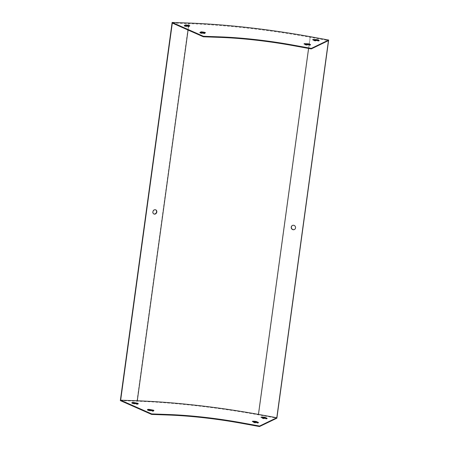 <?xml version="1.0" encoding="UTF-8"?>
<svg xmlns="http://www.w3.org/2000/svg" width="449" height="449" viewBox="0 0 449 449"><rect width="100%" height="100%" fill="white"/><g stroke="black" fill="none" stroke-linecap="round" stroke-linejoin="round"><path stroke-width="0.34" stroke-dasharray="2.25 1.68" d="M172.315 23.067L188.945 23.662A160.871 27.383 -172.2 0 1 310.113 37.278L328.455 40.612M120.338 400.592L136.962 401.187A161.387 27.468 -172.2 0 1 258.523 414.848L276.865 418.187M294.437 229.501A2.262 2.155 -115.7 0 0 295.47 226.498A2.262 2.155 -115.7 0 0 292.479 225.432M153.822 213.937A2.262 1.914 -66.1 0 1 153.693 213.887A2.262 1.914 -66.1 0 1 152.654 211.754A2.262 1.914 -66.1 0 1 155.522 209.756A2.262 1.914 -66.1 0 1 155.646 209.818M257.569 422.621L258.405 422.997A3.227 0.55 -172.2 0 1 254.476 422.846L252.282 421.858A3.227 0.55 -172.2 0 1 253.191 421.734M266.246 418.44L267.082 418.816A3.227 0.55 -172.2 0 1 263.153 418.664L260.959 417.677A3.227 0.55 -172.2 0 1 261.862 417.548M153.468 410.712A3.227 0.55 -172.2 0 1 153.794 411.015A3.227 0.55 -172.2 0 1 152.16 411.267L147.777 410.459A3.227 0.55 -172.2 0 1 147.401 410.133A3.227 0.55 -172.2 0 1 147.8 409.931M137.832 403.797A3.227 0.55 -172.2 0 1 138.157 404.094A3.227 0.55 -172.2 0 1 136.524 404.353L132.141 403.544A3.227 0.55 -172.2 0 1 131.765 403.219A3.227 0.55 -172.2 0 1 132.163 403.017M204.789 32.94A3.227 0.55 -172.2 0 1 205.339 33.131L204.143 33.737A3.227 0.55 -172.2 0 1 199.822 32.962L200.434 32.648M189.152 26.025A3.227 0.55 -172.2 0 1 189.703 26.216L188.507 26.822A3.227 0.55 -172.2 0 1 184.185 26.042L184.797 25.733M309.827 44.748A3.227 0.55 -172.2 0 1 310.411 45.158A3.227 0.55 -172.2 0 1 310.31 45.276L306.347 45.141A3.227 0.55 -172.2 0 1 304.018 44.283A3.227 0.55 -172.2 0 1 304.119 44.17L304.669 44.187M318.504 40.567A3.227 0.55 -172.2 0 1 319.087 40.977A3.227 0.55 -172.2 0 1 318.986 41.089L315.024 40.96A3.227 0.55 -172.2 0 1 312.689 40.101A3.227 0.55 -172.2 0 1 312.796 39.989L313.34 40.006M315.024 40.96L315.091 40.455M318.986 41.089L319.054 40.59M306.347 45.141L306.414 44.636M310.31 45.276L310.377 44.771M184.185 26.042L184.253 25.542M188.507 26.822L188.069 30.032M189.703 26.216L189.77 25.711M204.143 33.737L204.211 33.232M205.339 33.131L205.406 32.625M199.822 32.962L199.889 32.457M136.597 403.847L136.524 404.353M132.208 403.039L132.141 403.544M152.233 410.762L152.16 411.267M147.844 409.954L147.777 410.459M261.026 417.172L260.959 417.677M263.221 418.159L263.153 418.664M267.149 418.311L267.082 418.816M254.544 422.341L254.476 422.846M258.472 422.492L258.405 422.997M252.355 421.358L252.282 421.858M310.113 37.278L309.12 44.53M309.092 44.726L308.586 48.425M258.523 414.848L310.321 36.706M188.945 23.662L188.636 25.885M136.962 401.187L188.76 23.045M319.087 40.977L319.155 40.472M312.689 40.101L312.762 39.596M310.411 45.158L310.484 44.659M304.018 44.283L304.085 43.783M138.23 403.595L138.157 404.094M131.832 402.719L131.765 403.219M153.867 410.509L153.794 411.015M147.468 409.634L147.401 410.133"/><path stroke-width="0.67" d="M258.45 414.41L276.797 417.75L259.584 426.045L241.242 422.711A96.832 16.484 7.8 0 0 168.302 414.517L151.678 413.916L120.658 400.199L137.282 400.794A160.871 27.383 -172.2 0 1 258.45 414.41L308.586 48.425M328.662 40.04L276.865 418.187L259.516 426.55L241.169 423.216A96.832 16.484 7.8 0 0 168.235 415.016L151.61 414.421L120.338 400.592L172.135 22.45L188.76 23.045A161.387 27.468 -172.2 0 1 310.321 36.706L328.662 40.04L311.314 48.408L311.247 48.913L328.455 40.612L276.797 417.75M295.543 227.896A2.262 2.155 64.3 0 1 292.125 229.276A2.262 2.155 64.3 0 1 292.406 225.465A2.262 2.155 64.3 0 1 295.543 227.896M292.479 225.432A2.262 2.155 -115.7 0 0 292.232 229.181A2.262 2.155 -115.7 0 0 294.437 229.501M152.901 211.861A2.262 1.914 113.9 0 0 153.945 213.999A2.262 1.914 113.9 0 0 156.611 212.708A2.262 1.914 113.9 0 0 155.769 209.868A2.262 1.914 113.9 0 0 152.901 211.861M172.135 22.45L203.408 36.279L203.341 36.784L172.315 23.067L120.658 400.199M258.472 422.492L256.284 421.504A3.227 0.55 7.8 0 0 252.355 421.358L254.544 422.341A3.227 0.55 7.8 0 0 258.472 422.492M261.026 417.172L263.221 418.159A3.227 0.55 7.8 0 0 267.149 418.311L264.955 417.323A3.227 0.55 7.8 0 0 261.026 417.172M153.491 410.184L149.102 409.376A3.227 0.55 7.8 0 0 147.468 409.634A3.227 0.55 7.8 0 0 147.844 409.954L152.233 410.762A3.227 0.55 7.8 0 0 153.867 410.509A3.227 0.55 7.8 0 0 153.491 410.184L153.418 410.689A3.227 0.55 -172.2 0 1 153.468 410.712M137.854 403.269L133.465 402.461A3.227 0.55 7.8 0 0 131.832 402.719A3.227 0.55 7.8 0 0 132.208 403.039L136.597 403.847A3.227 0.55 7.8 0 0 138.23 403.595A3.227 0.55 7.8 0 0 137.854 403.269L137.781 403.774A3.227 0.55 -172.2 0 1 137.832 403.797M151.61 414.421L151.678 413.916M155.646 209.818A2.262 1.914 -66.1 0 1 156.46 212.326A2.262 1.914 -66.1 0 1 154.304 214.027A2.262 1.914 -66.1 0 1 153.822 213.937M259.516 426.55L259.584 426.045M253.191 421.734A3.227 0.55 -172.2 0 1 256.211 422.009L257.569 422.621M261.862 417.548A3.227 0.55 -172.2 0 1 264.888 417.828L266.246 418.44M147.8 409.931A3.227 0.55 -172.2 0 1 149.034 409.881L153.418 410.689M132.163 403.017A3.227 0.55 -172.2 0 1 133.398 402.966L137.781 403.774M205.406 32.625A3.227 0.55 7.8 0 0 201.085 31.851L199.889 32.457A3.227 0.55 7.8 0 0 204.211 33.232L205.406 32.625M184.253 25.542A3.227 0.55 7.8 0 0 188.574 26.317L189.77 25.711A3.227 0.55 7.8 0 0 185.448 24.936L184.253 25.542M310.377 44.771A3.227 0.55 7.8 0 0 310.484 44.659A3.227 0.55 7.8 0 0 308.149 43.8L304.186 43.665A3.227 0.55 7.8 0 0 304.085 43.783A3.227 0.55 7.8 0 0 306.414 44.636L310.377 44.771M319.054 40.59A3.227 0.55 7.8 0 0 319.155 40.472A3.227 0.55 7.8 0 0 316.826 39.619L312.863 39.484A3.227 0.55 7.8 0 0 312.762 39.596A3.227 0.55 7.8 0 0 315.091 40.455L319.054 40.59M311.314 48.408L292.967 45.074A96.832 16.484 7.8 0 0 220.032 36.874L203.408 36.279M200.434 32.648L201.017 32.356A3.227 0.55 -172.2 0 1 204.789 32.94M184.797 25.733L185.381 25.441A3.227 0.55 -172.2 0 1 189.152 26.025M304.669 44.187L308.081 44.305A3.227 0.55 -172.2 0 1 309.827 44.748M313.34 40.006L316.758 40.124A3.227 0.55 -172.2 0 1 318.504 40.567M311.247 48.913L292.9 45.579A96.832 16.484 7.8 0 0 219.965 37.379L203.341 36.784M316.758 40.124L316.826 39.619M308.081 44.305L308.149 43.8M185.381 25.441L185.448 24.936M201.017 32.356L201.085 31.851M133.465 402.461L133.398 402.966M149.102 409.376L149.034 409.881M264.955 417.323L264.888 417.828M256.284 421.504L256.211 422.009M188.636 25.885L188.58 26.317M188.069 30.032L137.282 400.794M168.235 415.016L168.302 414.517M241.169 423.216L241.242 422.711M220.032 36.874L219.965 37.379M292.967 45.074L292.9 45.579"/></g></svg>
